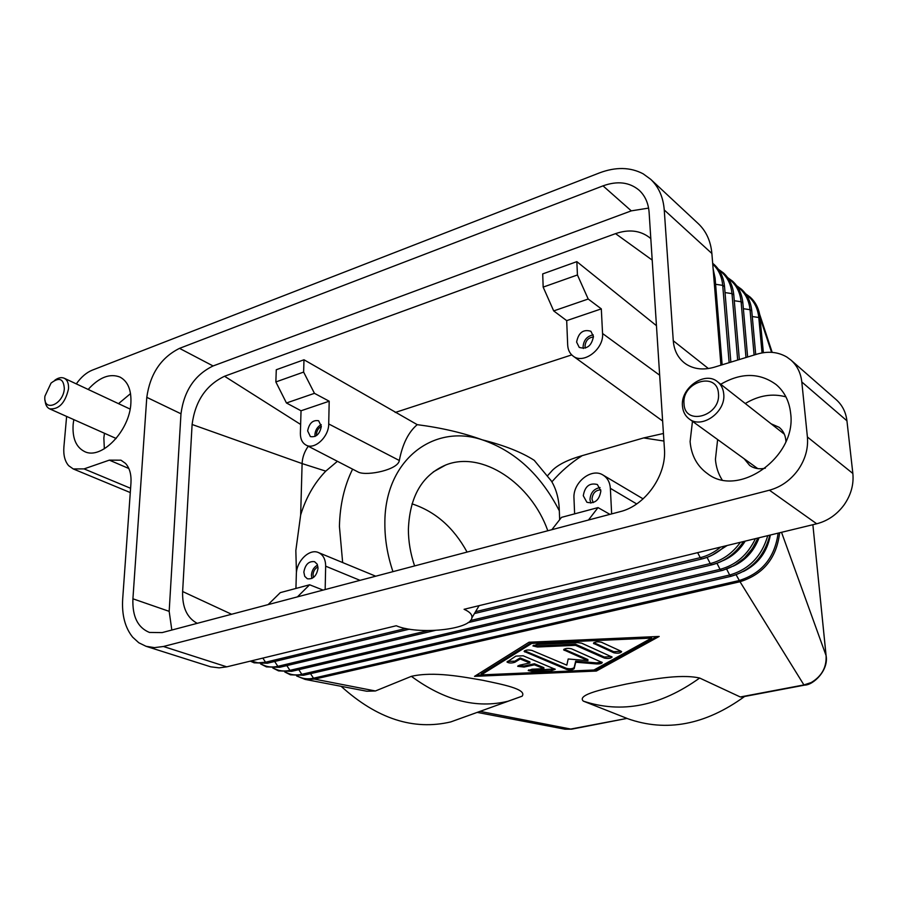 <?xml version="1.0" encoding="UTF-8"?>
<svg xmlns="http://www.w3.org/2000/svg" width="898" height="898" viewBox="0 0 898 898"><rect width="100%" height="100%" fill="white"/><g stroke="black" fill="none" stroke-linecap="round" stroke-linejoin="round"><path stroke-width="1.35" d="M816.709 523.781L464.086 609.293C469.879 611.875 472.471 614.737 471.865 617.891C470.664 629.756 417.806 635.111 396.243 625.749L226.779 666.844L163.436 646.493L769.429 490.207L816.709 523.781C827.731 520.93 836.846 514.644 844.064 504.934C850.978 495.011 853.908 484.527 852.853 473.471L846.937 420.803C845.86 412.137 842.29 405.11 836.251 399.711L790.958 360.087C797.155 365.621 800.769 372.917 801.802 381.964L846.937 420.803M852.853 473.471L807.403 436.989C808.391 448.551 805.248 459.585 797.974 470.081C790.386 480.363 780.867 487.075 769.429 490.207M805.001 685.051L803.923 684.938L740.008 581.724C763.423 574.338 776.624 558.017 779.632 532.772M305.657 679.517L366.732 691.224L375.42 690.977L314.581 679.124L313.492 678.203L739.076 580.568C761.796 573.463 774.806 557.647 778.117 533.143M375.42 690.977L411.374 676.34C433.891 671.154 462.998 676.912 482.619 680.257C501.185 684.209 527.395 689.024 522.165 696.163L507.999 701.237C476.569 708.87 444.364 700.575 411.374 676.34M571.577 729.176L564.954 729.21L571.633 729.176L627.04 718.4L570.701 729.053L480.396 711.44M627.04 718.4L583.318 701.125C576.134 694.356 606.599 688.384 626.636 683.984C647.638 680.134 679.438 673.489 699.654 678.035L740.289 696.971L742.107 696.949M529.023 642.227L659.177 636.446L596.373 671.042L474.526 676.351L529.023 642.227M826.115 655.843L826.093 655.619C828.899 670.234 813.352 685.107 804.698 685.107L741.568 697.05M476.322 675.217L596.328 669.998L656.921 636.547M596.373 671.042L596.328 669.998M651.589 638.085L651.521 636.985L531.739 642.306L481.16 673.859L481.182 674.903L593.926 669.998L651.589 638.085L531.773 643.406L531.739 642.306M531.773 643.406L481.182 674.903M296.576 675.936L305.23 679.449L314.581 679.124L740.008 581.724L736.147 574.81M564.954 729.198L477.152 712.383M341.117 686.308C377.003 718.804 413.551 730.669 450.774 721.913L465.647 716.537M763.39 352.701L759.674 314.446C758.271 307.408 755.128 301.661 750.268 297.204L745.497 293.691M744.61 696.478C705.357 724.989 666.305 732.364 627.478 718.625M740.289 696.971L803.923 684.938L811.231 682.536C821.793 676.228 826.744 667.225 826.07 655.551L812.87 524.713L826.093 655.619L781.529 532.312M771.573 352.33L760.191 318.038L758.788 317.488L762.043 352.914M467.072 552.079C453.625 527.519 435.272 511.445 412.002 503.857M414.595 565.931C410.476 553.673 408.399 541.516 408.388 529.461C409.645 496.572 422.082 475.087 445.711 465.007C481.99 450.246 531.077 483.326 547.814 530.763M550.553 479.88L551.877 481.844C556.547 489.971 559.039 499.636 559.331 510.827L559.656 519.706M275.854 381.942L286.451 402.989L314.457 393.335L303.625 372.086L275.854 381.942L276.281 369.74L303.984 359.772L417.233 424.653C441.591 427.818 463.267 432.881 482.271 439.829C504.238 445.352 521.547 452.177 534.198 460.304L534.815 460.943M417.233 424.653C408.467 432.084 402.495 444.039 399.318 460.494C398.207 469.699 367.72 476.086 358.684 472.303L305.994 445.06C302.211 442.882 300.347 438.965 300.381 433.307L301.032 410.779L286.451 402.989M296.441 572.587L295.835 550.508L300.662 514.958C306.061 497.436 314.435 482.821 325.772 471.136L337.401 461.303M297.44 596.867L309.619 584.778L280.288 592.635L268.12 604.612M295.925 588.448L296.34 574.192C296.318 561.194 309.417 548.319 318.464 552.573C323.201 554.784 325.592 559.319 325.66 566.178L325.166 589.548M588.471 520.021L598.023 507.595L561.486 517.371L551.843 529.697M574.619 513.858L573.979 498.289C572.688 482.596 591.468 467.443 603.018 475.053C607.475 477.837 609.922 482.271 610.359 488.332L611.65 513.903M609.922 514.363L598.023 507.595M583.285 495.741C584.879 486.312 589.571 482.574 597.372 484.516L600.863 490.937C599.314 500.332 594.656 504.104 586.877 502.251L583.285 495.741M590.839 503.138L589.975 499.647C590.502 492.8 593.859 488.77 600.055 487.558M593.174 502.656L591.995 499.097C592.59 493.238 595.509 490.151 600.751 489.837M323.089 590.098L309.619 584.778M318.015 568.266C316.657 575.944 313.099 579.446 307.341 578.772L304.725 576.314L303.85 572.138C305.23 564.449 308.811 560.958 314.581 561.688L317.151 564.135L318.015 568.266M317.555 565.089C313.851 567.154 311.808 570.533 311.404 575.225L311.887 578.48M317.959 566.896C315.007 568.434 313.368 571.061 313.032 574.787L313.481 577.481M577.436 274.968L543.167 287.113L553.696 310.91L588.201 299.023L577.436 274.968L576.842 261.644L656.449 325.671M588.201 299.023L601.312 308.878L602.558 333.506C604.051 349.098 583.419 364.7 573.047 356.023C569.736 353.498 567.94 349.827 567.682 345.023L566.683 320.631L553.696 310.91M566.683 320.631L601.312 308.878M576.606 342.071C578.503 332.619 583.273 329.016 590.895 331.272L593.455 336.503C591.591 345.943 586.854 349.58 579.232 347.391L576.606 342.071M593.219 334.864C587.056 336.144 583.678 340.106 583.083 346.74L583.352 348.503M593.466 336.974C588.426 337.558 585.608 340.6 585.013 346.1L585.429 348.087M663.925 441.041L643.664 437.932L663.442 433.487M576.842 261.644L542.706 273.912L543.167 287.113M395.21 412.474L571.723 354.901M547.511 475.772L552.506 470.193C558.489 464.412 568.378 459.563 582.185 455.656L643.664 437.932M314.457 393.335L329.196 401.215L328.713 423.946C328.904 436.899 314.502 450.201 305.994 445.06M303.984 359.772L303.625 372.086M329.196 401.215L301.032 410.779M321.327 426.382C319.778 434.116 316.13 437.517 310.382 436.585L307.644 430.905C309.204 423.16 312.874 419.781 318.622 420.758L321.327 426.382M315.052 436.45L314.906 434.643C315.344 430.052 317.432 426.718 321.203 424.642M316.59 435.53L316.478 434.127C316.814 430.591 318.431 428.02 321.327 426.427M197.223 623.335C187.008 617.869 182.148 607.261 182.631 591.535L192.105 424.485C195.147 401.26 205.956 385.186 224.545 376.251L615.545 233.637L652.206 260.083M224.545 376.251L300.639 424.462M300.662 514.958L302.11 463.581L325.772 471.136M192.105 424.485L302.11 463.581C302.379 457.419 304.422 451.627 308.261 446.227M182.631 591.535L231.594 614.254M582.185 455.656C571.005 462.751 560.902 471.484 551.877 481.844M615.545 233.637C628.78 229.091 640.083 230.382 649.479 237.51L650.814 238.666M523.175 655.787L555.256 669.313L551.372 670.694L532.525 671.513L528.215 670.57L532.054 669.212L543.874 668.696L534.445 664.823L524.095 667.057L517.697 666.327L519.515 665.205L529.887 662.96L520.211 658.986L514.891 662.253C511.523 663.319 508.897 663.24 506.988 662.017L515.879 656.112L523.175 655.787M621.09 651.23L621.663 651.724C620.338 653.205 617.723 653.564 613.805 652.779L593.466 643.327C594.779 641.801 597.439 641.441 601.447 642.25L621.09 651.23M581.545 643.136L612.099 657.044C610.808 658.503 608.215 658.84 604.343 658.077L575.551 645.325L537.464 647.009L532.952 645.965L536.993 644.472L577.751 642.654L581.545 643.136M566.806 665.137L568.187 658.986L587.932 660.636L563.641 649.826C564.909 648.345 567.525 647.997 571.487 648.794L602.266 662.522C601.896 663.543 599.987 664.015 596.53 663.936L575.719 662.208L574.17 668.662C572.542 669.908 570.028 670.166 566.616 669.448L524.118 651.42C525.341 649.961 527.945 649.636 531.908 650.421L566.806 665.137M507.392 661.377L514.857 661.186L520.189 657.92L529.854 661.882L529.887 662.96M520.211 658.986L520.189 657.92M518.101 665.699L524.073 665.99L534.411 663.757L543.84 667.641L543.874 668.696M534.445 664.823L534.411 663.757M528.63 669.942L532.503 670.469L554.807 668.887M593.836 642.665L613.761 651.701L621.214 651.286M533.333 645.303L537.431 645.909L575.506 644.225L604.298 657.01L611.661 656.618M575.551 645.325L575.506 644.225M524.511 650.769L566.571 668.393C569.983 669.122 572.509 668.853 574.125 667.607L575.685 661.141L596.485 662.881L601.817 662.095M575.719 662.208L575.685 661.141M564.023 649.175L587.887 659.57L587.932 660.636M163.436 646.493L154.445 647.626L146.037 646.291L210.716 666.821L219.157 667.854L226.779 666.844M146.037 646.291L138.786 642.755L132.657 637.165C125.024 627.635 121.701 614.894 122.689 598.966L130.962 483.057C131.456 474.47 129.638 467.914 125.484 463.379L120.972 460.191L109.343 460.135L128.852 468.509M720.926 365.183L711.878 253.494C710.733 241.113 706.221 231.179 698.307 223.681L650.668 179.286C658.705 186.907 663.229 197.133 664.251 209.975L711.878 253.494M76.308 383.884C81.067 377.126 86.41 372.535 92.326 370.133L599.449 172.91C615.736 166.781 630.306 167.084 643.159 173.819L650.668 179.286M708.399 368.55L673.275 340.757C674.028 350.164 677.743 357.561 684.411 362.938L686.229 364.24C694.255 369.28 703.617 370.268 714.292 367.203L757.07 354.126C768.082 350.916 778.005 351.893 786.839 357.045L790.958 360.087M744.184 458.788L749.695 465.467C754.185 468.588 759.405 469.497 765.343 468.184M785.918 441.569L785.829 440.11C785.234 434.711 783.011 430.445 779.138 427.302L771.124 423.811M648.592 208.1L631.294 210.862L213.084 365.957C194.743 374.881 184.045 390.821 180.981 413.787L169.172 611.347L171.821 630.037M179.521 348.357L603.018 185.864C617.431 180.666 629.498 182.137 639.196 190.275C645.112 195.775 648.412 203.195 649.119 212.534L664.43 448.82C666.754 475.267 645.213 505.709 620.148 511.658L162.145 632.596L149.427 632.439C137.742 627.623 132.242 616.41 132.915 598.798L146.789 397.343C150.101 373.938 161.011 357.606 179.521 348.357L213.084 365.957M130.592 488.288L84.064 468.891L73.243 468.947L68.641 465.669C64.847 461.258 63.264 454.994 63.904 446.878L66.62 416.425M807.403 436.989L801.802 381.964M84.064 468.891L109.343 460.135M717.637 439.549L715.425 459.361C716.043 466.96 718.254 473.774 722.082 479.813M785.941 396.871C772.37 393.189 758.821 395.401 745.273 403.516M720.746 384.265C741.176 372.457 759.641 372.569 776.141 384.58C784.47 391.674 789.297 401.226 790.633 413.215C796.975 456.756 738.684 498.177 707.646 473.762C697.14 466.242 691.292 455.522 690.102 441.58L692.47 421.319M104.46 433.263L103.854 438.011L104.348 448.809M130.547 393.605L118.514 403.651M88.161 389.44C99.251 377.25 109.87 373.141 120.018 377.093C127.886 381.358 131.501 390.058 130.883 403.191C129.727 430.804 101.306 460.214 84.614 451.571C76.083 447.283 72.255 438.235 73.142 424.44L73.793 419.613M673.275 340.757L664.251 209.975M54.8 380.236C58.28 377.71 61.412 377.037 64.207 378.226C67.417 379.933 68.843 383.513 68.495 388.969C65.184 403.022 58.886 409.645 49.581 408.837C46.853 407.501 45.371 404.717 45.136 400.474M44.922 396.186L51.029 383.12C59.246 376.767 63.679 378.63 64.33 388.711C63.287 404.976 42.846 412.676 44.922 396.186M682.469 406.132C680.325 387.992 704.885 370.694 717.524 381.74C721.161 384.681 723.238 388.755 723.732 393.941C726.044 412.002 701.787 429.334 689.159 418.917C685.163 415.909 682.94 411.643 682.469 406.132M718.456 393.593C721.004 416.032 684.635 426.438 684.029 403.786C681.548 381.852 717.345 370.896 718.456 393.593M751.761 310.899L750.021 309.687L743.364 308.71M737.348 286.72C744.734 291.985 748.954 299.64 750.021 309.687L754.107 355.036M701.899 558.971L700.249 557.658L697.656 552.652M475.525 611.706L700.249 557.658C707.59 555.851 714.404 552.326 720.69 547.062M250.935 660.984L257.951 662.836L265.561 662.219L262.822 658.111M267.548 663.184L265.561 662.219L405.773 628.488M712.069 555.211L727.155 545.501M702.157 558.781C710.543 556.715 718.175 552.461 725.034 546.018M711.867 564.853L710.251 563.562L707.074 557.389M470.395 620.563L710.251 563.562C722.34 560.475 732.398 553.381 740.423 542.28M261.206 663.959C266.156 666.933 271.701 667.719 277.852 666.316L274.653 661.489M279.806 667.281L277.852 666.316L428.077 630.62M722.699 560.779C732.016 556.827 739.525 550.272 745.217 541.112M712.125 564.662C724.978 561.351 735.44 553.639 743.522 541.528C735.383 553.763 724.765 561.553 711.699 564.887L467.892 622.684M721.633 570.623L720.061 569.343L716.963 563.315M273.419 668.033C278.346 670.941 283.858 671.715 289.942 670.346L720.061 569.343C735.956 565.055 747.742 554.818 755.42 538.643M291.85 671.3L289.942 670.346L286.821 665.62M733.138 566.211C745.452 560.532 754.084 551.046 759.057 537.756M721.891 570.432C738.47 565.897 750.481 555.099 757.934 538.037M731.197 576.269L729.659 575.012L726.65 569.119M285.429 672.03C290.323 674.881 295.79 675.644 301.818 674.308L729.659 575.012C749.044 569.411 761.74 556.289 767.768 535.646M303.681 675.251L301.818 674.308L298.776 669.672M743.387 571.51C758.339 563.955 767.33 551.787 770.361 535.017M731.455 576.078C751.48 570.196 764.277 556.558 769.867 535.141M297.227 675.958C302.11 678.765 307.531 679.517 313.492 678.203L310.528 673.668M715.1 278.29L713.787 277.044M724.54 286.687L722.71 285.362L729.142 362.669M712.743 264.169C718.557 269.467 721.88 276.528 722.71 285.362L715.594 284.284M733.789 294.914L731.993 293.624L737.673 360.064M719.085 270.264C726.639 275.551 730.938 283.341 731.993 293.624L725.034 292.58M742.859 302.985L741.097 301.739L745.991 357.516M728.3 278.571C735.776 283.847 740.042 291.569 741.097 301.739L734.295 300.729M746.227 294.724C753.523 299.966 757.71 307.554 758.788 317.488L752.266 316.545M559.331 510.827C540.798 474.728 515.104 451.065 482.271 439.829C433.218 423.227 384.456 460.461 384.86 523.467C384.793 539.361 387.487 555.424 392.954 571.656M352.6 469.16C344.327 485.852 339.927 504.945 339.422 526.43L342.654 562.563M610.359 488.332L636.693 503.946M325.66 566.178L360.019 580.344M602.558 333.506L659.66 375.207M328.713 423.946L399.318 460.494M583.318 701.125C621.618 713.854 660.4 706.165 699.654 678.035M514.891 662.253L514.857 661.186M524.095 667.057L524.073 665.99M532.525 671.513L532.503 670.469M551.372 670.694L551.338 669.639M613.805 652.779L613.761 651.701M594.072 643.866L594.027 642.766M537.464 647.009L537.431 645.909M604.343 658.077L604.298 657.01M524.814 651.993L524.78 650.904M566.616 669.448L566.571 668.393M574.17 668.662L574.125 667.607M596.53 663.936L596.485 662.881M564.281 650.376L564.236 649.288M603.018 185.864L631.294 210.862M146.789 397.343L180.981 413.787M132.915 598.798L169.172 611.347M736.641 285.71L741.512 289.279C747.428 294.757 750.84 301.908 751.749 310.708L755.712 354.542M471.865 617.891L479.117 605.656M409.387 629.161L267.323 663.24L254.134 662.825L250.306 661.141M474.436 613.547L701.731 559.005C710.318 556.906 718.086 552.573 725.056 546.006M435.126 630.452L279.581 667.326L266.448 666.888L260.611 663.948M757.957 538.025L752.277 548.745L744.453 557.995L734.351 565.538L722.935 570.286L291.637 671.345L278.548 670.885L272.812 668.011M769.9 535.129C764.254 556.693 751.3 570.41 731.051 576.303L303.479 675.296L290.447 674.813L284.801 672.007M450.774 721.913L522.176 696.175M713.113 268.738L715.089 278.054L722.138 364.812M712.664 263.294L714.224 264.596C720.218 270.152 723.653 277.448 724.518 286.462L730.86 362.141M718.411 269.299L723.496 272.981C729.468 278.515 732.891 285.755 733.767 294.701L739.346 359.548M727.616 277.583L732.588 281.209C738.538 286.72 741.95 293.904 742.848 302.783L747.63 357.011M772.179 352.375L759.686 314.457M433.274 471.91L445.711 465.007M603.018 475.053L643.114 498.873M318.464 552.573L375.712 576.202M573.047 356.023L662.634 421.027M534.198 460.304L551.338 480.969M73.243 468.947L130.277 492.564M49.581 408.837L116.168 438.482M64.207 378.226L130.109 409.084M717.524 381.74L784.358 434.194M689.159 418.917L757.766 468.621"/></g></svg>
